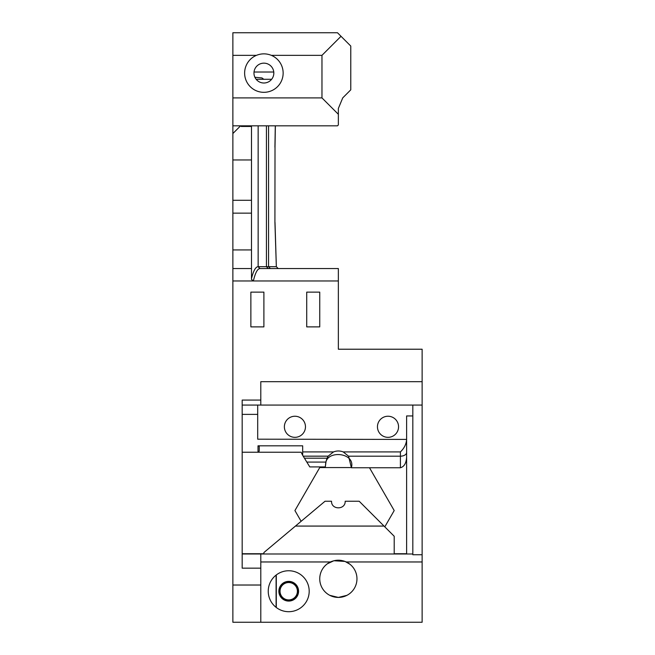 <?xml version="1.0" encoding="UTF-8"?>
<svg xmlns="http://www.w3.org/2000/svg" width="655" height="655" viewBox="0 0 655 655"><rect width="100%" height="100%" fill="white"/><g stroke="black" fill="none" stroke-linecap="round" stroke-linejoin="round"><path stroke-width="0.98" d="M260.796 561.965L330.447 561.965C335.72 559.624 340.993 559.624 346.266 561.965L422.131 561.965L422.131 349.221L338.357 349.221L338.357 268.55L259.888 268.55L258.062 266.691C255.614 266.839 253.419 270.802 251.487 278.572M422.131 561.965L422.131 622.25L232.869 622.25L232.869 280.962L253.37 280.962C255.262 272.947 257.431 268.812 259.888 268.55M338.357 280.962L253.37 280.962L251.487 279.423L251.487 268.55L232.869 268.55L232.869 280.962M232.869 268.55L232.869 32.75L337.481 32.75L341.018 36.295L321.965 55.347L271.35 55.347C266.38 53.358 261.41 53.358 256.441 55.347A19.232 19.232 0 0 0 266.438 92.15A19.232 19.232 0 0 0 271.35 55.347M241.204 125.826L241.204 126.448L240.581 125.826L232.869 133.538M297.403 591.228A8.687 8.687 0 0 0 288.716 582.532A8.687 8.687 0 0 0 280.029 591.228A8.687 8.687 0 0 0 288.716 599.914A8.687 8.687 0 0 0 297.403 591.228M263.899 553.991L263.899 552.542L325.027 501.247L331.536 501.247C331.201 510.016 345.512 510.016 345.185 501.247L359.194 501.247L394.204 536.257L394.204 553.991M325.33 466.925L309.782 466.925L306.818 462.086L325.813 462.086L325.33 466.925L325.985 461.857C328.785 450.026 355.657 452.998 351.375 467.76L348.575 456.191L400.41 456.191L400.41 467.76L351.375 467.76M325.813 462.086L327.074 458.181L304.428 458.181L306.818 462.086M304.428 458.181L303.191 456.167L328.122 456.167L327.074 458.181M305.467 426.782A10.546 10.546 0 0 0 289.649 417.653A10.546 10.546 0 0 0 289.649 435.919A10.546 10.546 0 0 0 305.467 426.782M398.551 426.782A10.546 10.546 0 0 0 382.725 417.653A10.546 10.546 0 0 0 382.725 435.919A10.546 10.546 0 0 0 398.551 426.782M295.454 526.071L384.018 526.071M279.333 591.228A9.383 9.383 0 0 0 293.407 599.35A9.383 9.383 0 0 0 293.407 583.097A9.383 9.383 0 0 0 279.333 591.228M412.822 405.068L412.822 554.744L412.822 553.991L242.178 553.991M278.195 268.55L276.336 266.691L258.062 266.691M250.865 326.878L263.899 326.878L263.899 292.13L250.865 292.13L263.899 292.13L263.899 326.878L250.865 326.878L250.865 292.13M306.712 326.878L319.746 326.878L319.746 292.13L306.712 292.13L319.746 292.13L319.746 326.878L306.712 326.878L306.712 292.13M302.675 451.909L302.675 455.323L301.128 452.228L258.005 452.228L259.241 450.984L259.241 446.317L258.005 445.818L302.675 445.818L302.675 451.909L333.542 451.909C336.752 450.681 339.961 450.681 343.179 451.909L348.575 456.191M343.179 451.909L400.41 451.909L400.41 456.191A6.206 3.75 180 0 0 406.616 452.441L406.616 439.415C406.313 444.082 404.241 448.249 400.41 451.909M328.122 456.167L333.542 451.909M302.675 455.323L303.191 456.167M406.616 439.415L257.693 439.194L257.693 405.068M406.616 553.991L406.616 456.822C406.337 463.028 404.274 466.671 400.41 467.76M406.616 456.822L406.616 452.441M406.616 439.194L406.616 415.941L412.822 415.941M242.178 414.378L257.693 414.378M329.776 595.329L338.357 597.425L346.945 595.329M309.193 591.228A20.477 20.477 0 0 0 278.481 573.493A20.477 20.477 0 0 0 278.481 608.962A20.477 20.477 0 0 0 309.193 591.228M330.447 561.965A18.618 18.618 0 0 0 322.8 589.033A18.618 18.618 0 0 0 350.687 592.759A18.618 18.618 0 0 0 346.266 561.965M350.016 564.299L345.054 561.441L333.878 560.745M333.837 560.754L327.344 563.808M327.385 563.775L329.047 562.694M278.866 591.228A9.85 9.85 0 0 0 293.645 599.751A9.85 9.85 0 0 0 293.645 582.696A9.85 9.85 0 0 0 278.866 591.228M422.131 554.744L412.822 554.744M242.178 405.068L422.131 405.068M274.92 222.356L275.01 147.203L274.92 222.356L276.336 266.683M275.296 125.826L274.92 147.203M422.131 381.685L260.796 381.685L260.796 400.074L242.178 400.074L242.178 568.163L260.796 568.163L260.796 553.991M260.796 405.068L260.796 400.074M258.005 445.818L258.005 452.228L242.178 452.228M351.367 467.564L319.746 467.564L294.922 510.556L301.128 521.306M384.796 526.849L394.204 510.556L369.502 467.76M293.563 452.228L296.281 452.228M406.616 553.737L394.204 553.737M263.899 553.737L242.178 553.737M260.796 622.25L260.796 585.021L232.869 585.021M260.796 568.163L260.796 585.021M276.091 575.106L276.091 607.341M276.304 607.512L276.304 574.934M251.487 268.55L251.487 126.448L241.204 126.448M273.684 74.752A9.89 9.858 90 0 0 273.684 71.42M273.823 73.082A9.931 9.931 0 0 1 258.93 81.678A9.931 9.931 0 0 1 258.93 64.485A9.931 9.931 0 0 1 273.823 73.082M232.869 159.959L251.487 159.959M232.869 200.291L251.487 200.291M251.487 213.145L232.869 213.145M251.487 249.932L232.869 249.932M251.487 125.826L251.487 126.448M256.146 79.288L271.645 79.288M254.893 77.274L261.975 77.937L263.769 79.288M232.869 125.826L337.481 125.826L338.357 124.949L338.357 114.297L321.965 97.906L232.869 97.906M256.441 55.347L232.869 55.347M321.965 97.906L321.965 55.347M341.018 36.295L350.769 46.047L350.769 89.841L342.745 97.865L338.357 108.452L338.357 114.297M342.745 97.865L338.357 108.452M277.753 268.075L276.344 266.691L275.002 222.356M270.376 268.55L268.566 266.691L268.566 125.826M268.28 268.55L266.421 266.691L266.421 125.826M259.986 268.55L258.152 266.691L258.152 125.826M258.127 266.691L259.953 268.55M273.765 72.017L254.025 72.017M275.002 147.203L275.37 125.826"/></g></svg>
